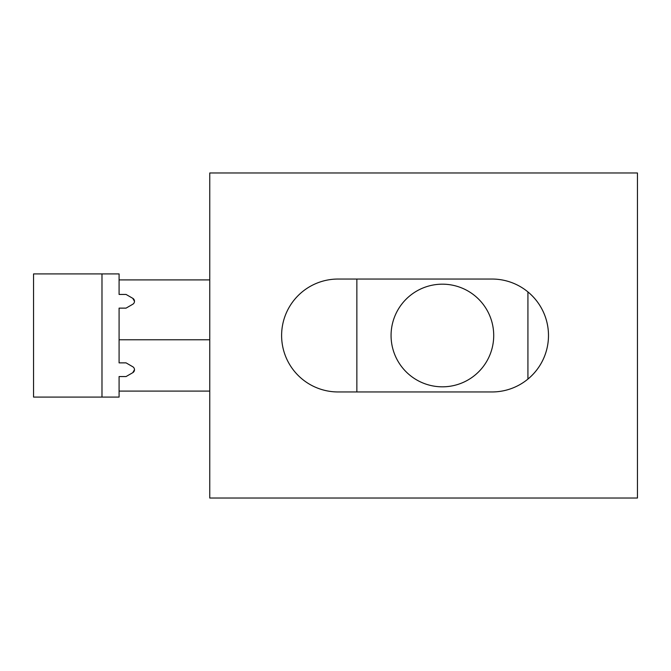 <?xml version="1.0" encoding="UTF-8"?>
<svg xmlns="http://www.w3.org/2000/svg" width="671" height="671" viewBox="0 0 671 671"><rect width="100%" height="100%" fill="white"/><g stroke="black" fill="none" stroke-linecap="round" stroke-linejoin="round"><path stroke-width="1.01" d="M101.984 397.089L33.55 397.089L33.55 273.911L101.984 273.911L101.984 397.089L119.086 397.089L119.086 376.557L126.056 376.557L132.774 372.682A3.422 3.422 0 0 0 132.774 366.752L126.056 362.868L119.086 362.868L119.086 308.132L126.056 308.132L132.774 304.248A3.422 3.422 0 0 0 132.774 298.318L134.485 301.287M132.774 372.682L134.485 369.713M132.774 298.318L126.056 294.443L119.086 294.443L119.086 273.911L101.984 273.911M209.755 498.025L209.755 172.975L637.45 172.975L637.45 498.025L209.755 498.025M338.067 391.956L492.036 391.956A56.456 56.456 0 0 0 548.492 335.5A56.456 56.456 0 0 0 492.036 279.044L338.067 279.044A56.456 56.456 0 0 0 281.61 335.5A56.456 56.456 0 0 0 338.067 391.956A56.456 56.456 0 0 1 281.61 335.5A56.456 56.456 0 0 1 338.067 279.044M119.086 391.101L209.755 391.101M119.086 279.899L209.755 279.899M527.926 291.927A56.456 56.456 0 0 1 527.926 379.073L527.926 291.927M391.067 335.5A51.323 51.323 0 0 0 442.39 386.823A51.323 51.323 0 0 0 493.713 335.5A51.323 51.323 0 0 0 442.39 284.177A51.323 51.323 0 0 0 391.067 335.5M356.855 279.044L356.855 391.956M119.086 339.778L209.755 339.778"/></g></svg>
